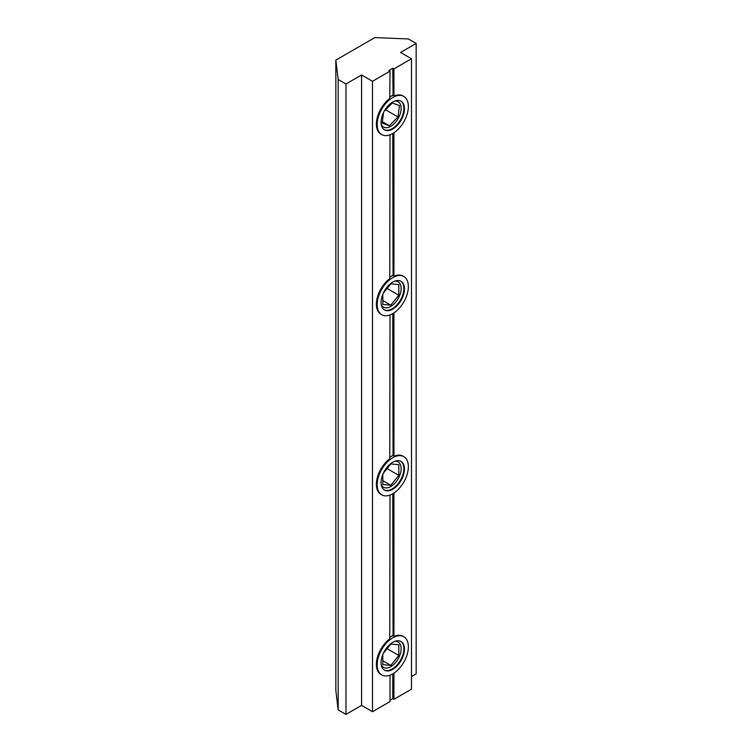 <?xml version="1.0" encoding="UTF-8"?>
<svg xmlns="http://www.w3.org/2000/svg" width="752" height="752" viewBox="0 0 752 752"><rect width="100%" height="100%" fill="white"/><g stroke="black" fill="none" stroke-linecap="round" stroke-linejoin="round"><path stroke-width="1.13" d="M390.034 637.198A22.062 12.737 -60 0 1 390.814 636.728L390.814 636.728A22.062 12.737 -60 0 1 393.052 635.619L392.77 493.754A22.062 12.737 120 0 0 407.18 474.315A22.062 12.737 120 0 0 403.796 456.633A22.062 12.737 120 0 0 392.77 457.733A22.062 12.737 120 0 0 378.359 477.172A22.062 12.737 120 0 0 381.743 494.844A22.062 12.737 120 0 0 392.77 493.754M390.034 457.075A22.062 12.737 -60 0 1 390.814 456.605L390.814 456.605A22.062 12.737 -60 0 1 393.052 455.505L392.77 313.631A22.062 12.737 120 0 0 407.18 294.192A22.062 12.737 120 0 0 403.796 276.52A22.062 12.737 120 0 0 392.77 277.61A22.062 12.737 120 0 0 378.359 297.049A22.062 12.737 120 0 0 381.743 314.721A22.062 12.737 120 0 0 392.77 313.631M390.034 276.952A22.062 12.737 -60 0 1 390.814 276.482L390.814 276.482A22.062 12.737 -60 0 1 393.052 275.382L392.77 133.518M390.034 96.839A22.062 12.737 -60 0 1 390.814 96.359L390.814 96.359A22.062 12.737 -60 0 1 393.052 95.26L392.77 68.216L393.935 68.893L411.485 58.759L411.485 689.18L393.935 699.313L393.935 673.143M390.034 675.174L390.034 701.569L372.494 711.702L361.571 705.395L345.976 714.4L338.174 709.897L335.834 690.533L335.834 60.113L338.174 79.477L338.174 709.897M390.034 700.215L392.77 698.636L392.77 673.877A22.062 12.737 120 0 0 407.18 654.437A22.062 12.737 120 0 0 403.796 636.756A22.062 12.737 120 0 0 392.77 637.846A22.062 12.737 120 0 0 378.359 657.286A22.062 12.737 120 0 0 381.743 674.967A22.062 12.737 120 0 0 392.77 673.877M392.77 635.355L393.935 636.032L393.935 493.03M390.034 495.051L389.762 638.871A22.062 12.737 -60 0 0 376.385 664.42A22.062 12.737 -60 0 0 381.358 674.732M392.77 455.233L393.935 455.909L393.935 312.907M390.034 314.928L389.762 458.748A22.062 12.737 -60 0 0 376.385 484.297A22.062 12.737 -60 0 0 381.358 494.609M392.77 275.11L393.935 275.787L393.935 132.784M392.77 94.996L393.935 95.664L393.935 68.893M390.034 134.815L389.762 278.635A22.062 12.737 -60 0 0 376.385 304.175A22.062 12.737 -60 0 0 381.358 314.486M393.935 636.032L394.217 636.295A22.062 12.737 -60 0 1 403.401 636.54M393.935 95.664L394.217 95.936A22.062 12.737 -60 0 1 403.401 96.181M393.935 275.787L394.217 276.059A22.062 12.737 -60 0 1 403.401 276.304M393.935 455.909L394.217 456.173A22.062 12.737 -60 0 1 403.401 456.426M411.485 58.759L400.572 52.461L416.166 43.456L416.166 673.877L411.485 676.574M416.166 43.456L408.364 38.954L374.834 37.6L335.834 60.113M338.174 79.477L345.976 83.98L345.976 714.4M345.976 83.98L361.571 74.974L361.571 705.395M361.571 74.974L372.494 81.282L372.494 711.702M381.358 134.373A22.062 12.737 -60 0 1 376.385 124.061A22.062 12.737 -60 0 1 389.762 98.512L390.034 71.149L372.494 81.282M392.77 68.216L388.869 70.472L390.034 71.149M392.77 698.636L393.935 699.313M392.77 309.128A16.544 9.55 120 0 0 403.58 294.549A16.544 9.55 120 0 0 401.042 281.295A16.544 9.55 120 0 0 392.77 282.113A16.544 9.55 120 0 0 381.96 296.692A16.544 9.55 120 0 0 384.498 309.946A16.544 9.55 120 0 0 392.77 309.128M383.257 293.242L390.814 283.833L398.814 284.547L398.814 295.207L390.814 305.152L382.824 304.438L382.824 294.248M387.111 288.448L398.814 295.207M382.824 300.537L390.814 305.152M392.77 489.251A16.544 9.55 120 0 0 403.58 474.672A16.544 9.55 120 0 0 401.042 461.408A16.544 9.55 120 0 0 392.77 462.236A16.544 9.55 120 0 0 381.96 476.815A16.544 9.55 120 0 0 384.498 490.069A16.544 9.55 120 0 0 392.77 489.251M383.257 473.356L390.814 463.956L398.814 464.67L398.814 475.33L390.814 485.275L382.824 484.561L382.824 474.362M387.111 468.571L398.814 475.33M382.824 480.66L390.814 485.275M392.77 669.374A16.544 9.55 120 0 0 403.58 654.795A16.544 9.55 120 0 0 401.042 641.531A16.544 9.55 120 0 0 392.77 642.349A16.544 9.55 120 0 0 381.96 656.928A16.544 9.55 120 0 0 384.498 670.192A16.544 9.55 120 0 0 392.77 669.374M383.257 653.479L390.814 644.079L398.814 644.793L398.814 655.453L390.814 665.398L382.824 664.683L382.824 654.484M387.111 648.694L398.814 655.453M382.824 660.782L390.814 665.398M390.927 129.908A16.544 9.55 120 0 0 403.194 115.62A16.544 9.55 120 0 0 401.042 101.172A16.544 9.55 120 0 0 394.612 101.097A16.544 9.55 120 0 0 382.345 115.385A16.544 9.55 120 0 0 384.498 129.833A16.544 9.55 120 0 0 390.927 129.908M395.223 96.294A22.062 12.737 120 0 0 378.876 115.338A22.062 12.737 120 0 0 381.743 134.608A22.062 12.737 120 0 0 390.316 134.702A22.062 12.737 120 0 0 406.663 115.667A22.062 12.737 120 0 0 403.796 96.397A22.062 12.737 120 0 0 395.223 96.294M384.216 111.221L392.271 103.015L399.444 105.59L397.987 116.955L389.367 125.744L382.195 123.168L383.567 112.48M385.607 109.801L397.987 116.955M382.383 121.711L389.367 125.744M400.741 281.135A16.544 9.55 -60 0 1 402.912 294.483A16.544 9.55 -60 0 1 392.187 308.79A16.544 9.55 -60 0 1 384.206 309.768M381.226 304.466A14.617 8.441 120 0 0 390.814 306.431A14.617 8.441 120 0 0 400.966 290.892A14.617 8.441 120 0 0 394.65 281.201M400.741 461.249A16.544 9.55 -60 0 1 402.912 474.597A16.544 9.55 -60 0 1 392.187 488.913A16.544 9.55 -60 0 1 384.206 489.89M381.226 484.579A14.617 8.441 120 0 0 390.814 486.544A14.617 8.441 120 0 0 400.966 471.015A14.617 8.441 120 0 0 394.65 461.324M400.741 641.371A16.544 9.55 -60 0 1 402.912 654.719A16.544 9.55 -60 0 1 392.187 669.036A16.544 9.55 -60 0 1 384.206 670.013M381.226 664.702A14.617 8.441 120 0 0 390.814 666.667A14.617 8.441 120 0 0 400.966 651.129A14.617 8.441 120 0 0 394.65 641.437M400.741 101.012A16.544 9.55 -60 0 1 402.508 115.554A16.544 9.55 -60 0 1 390.344 129.57A16.544 9.55 -60 0 1 384.206 129.654M381.226 124.343A14.617 8.441 120 0 0 389.198 127.097A14.617 8.441 120 0 0 400.778 111.794A14.617 8.441 120 0 0 394.65 101.078M381.743 314.721L380.963 314.28M403.796 276.52L403.016 276.069M381.743 494.844L380.963 494.393M403.796 456.633L403.016 456.182M381.743 674.967L380.963 674.516M403.796 636.756L403.016 636.305M381.743 134.608L380.963 134.157M403.796 96.397L403.016 95.946"/></g></svg>
